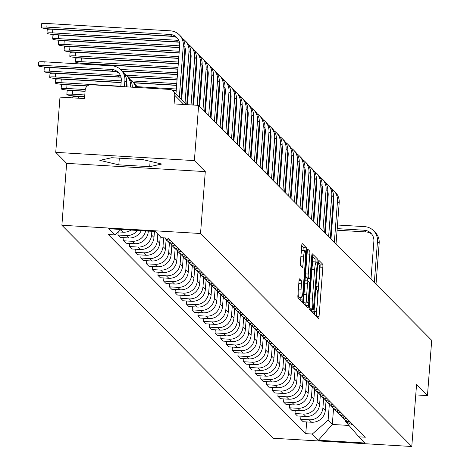 <?xml version="1.0" encoding="UTF-8"?>
<svg xmlns="http://www.w3.org/2000/svg" width="470" height="470" viewBox="0 0 470 470"><rect width="100%" height="100%" fill="white"/><g stroke="black" fill="none" stroke-linecap="round" stroke-linejoin="round"><path stroke-width="0.7" d="M314.571 312.679L314.677 314.841L318.495 318.689A2.755 0.382 93.4 0 0 318.543 318.713A2.755 0.382 93.4 0 0 319.065 316.328L322.837 267.283A2.755 0.382 93.4 0 0 322.69 264.193L318.836 260.327L318.578 264.158L319.071 264.657A8.812 1.228 93.4 0 1 319.547 274.539L319.236 278.622A8.812 1.228 93.4 0 1 317.561 286.259A8.812 1.228 93.4 0 1 317.414 286.183L316.886 285.666L316.522 287.34L316.627 289.502L317.121 289.996A8.812 1.228 93.4 0 1 317.597 299.878L317.285 303.967A8.812 1.228 93.4 0 1 315.611 311.598A8.812 1.228 93.4 0 1 315.464 311.522L314.935 311.011L314.571 312.679M299.543 278.88A2.755 0.382 93.4 0 0 299.496 278.857A2.755 0.382 93.4 0 0 298.973 281.242L297.915 295.001A2.755 0.382 93.4 0 0 298.062 298.092L302.304 302.369A2.755 0.382 93.4 0 0 302.351 302.392A2.755 0.382 93.4 0 0 302.874 300.007L306.646 250.957A2.755 0.382 93.4 0 0 306.499 247.872L302.257 243.595A2.755 0.382 93.4 0 0 302.21 243.572A2.755 0.382 93.4 0 0 301.687 245.957L300.412 262.577A2.755 0.382 93.4 0 0 300.559 265.668L302.374 267.495A2.755 0.382 93.4 0 0 302.421 267.518A2.755 0.382 93.4 0 0 302.944 265.133L303.579 256.89A7.367 1.022 93.4 0 1 304.977 250.51A7.367 1.022 93.4 0 1 305.5 258.829L303.015 291.118A7.367 1.022 93.4 0 1 301.617 297.504A7.367 1.022 93.4 0 1 301.094 289.179L301.505 283.798A2.755 0.382 93.4 0 0 301.358 280.713L299.449 278.875M200.531 233.508L205.29 171.609L194.38 160.605L198.634 105.368L431.707 340.356L427.459 395.599L416.549 384.595L411.785 446.5L200.531 233.508L61.881 225.253L273.135 438.246L411.785 446.5M309.09 306.276A2.755 0.382 93.4 0 0 309.242 309.36L313.484 313.637A2.755 0.382 93.4 0 0 313.525 313.66A2.755 0.382 93.4 0 0 314.048 311.275L317.826 262.231A2.755 0.382 93.4 0 0 317.673 259.14L313.431 254.863A2.755 0.382 93.4 0 0 313.39 254.84A2.755 0.382 93.4 0 0 312.867 257.225L309.09 306.276M307.891 308.003L303.655 303.726A2.755 0.382 93.4 0 1 303.502 300.636L307.274 251.591A2.755 0.382 93.4 0 1 307.797 249.206A2.755 0.382 93.4 0 1 307.844 249.229L309.66 251.062A2.755 0.382 93.4 0 1 309.812 254.147L308.279 274.039A2.755 0.382 93.4 0 0 308.432 277.124L309.636 278.34A2.755 0.382 93.4 0 0 309.677 278.363A2.755 0.382 93.4 0 0 310.2 275.978L311.798 255.269L312.162 253.6L312.297 255.774L308.461 305.641A2.755 0.382 93.4 0 1 307.938 308.026A2.755 0.382 93.4 0 1 307.891 308.003M194.38 160.605L55.736 152.351L59.984 97.114L84.524 98.571L85.188 89.97A5.611 5.511 -44.8 0 1 91.162 84.747L169.635 89.417A5.611 5.511 -44.8 0 1 173.189 91.021L186.719 104.657M55.736 152.351L66.646 163.354L61.881 225.253M198.634 105.368L174.094 103.905L174.752 95.298A5.611 5.511 -44.8 0 0 173.189 91.021M415.756 394.9L427.459 395.599M350.479 422.178A12.902 12.678 135.2 0 1 343.699 418.658L346.114 421.096A12.902 12.678 -44.8 0 0 352.894 424.616M323.636 398.413L322.913 407.79A12.902 12.678 135.2 0 1 309.172 419.798L311.592 422.236A12.902 12.678 -44.8 0 0 325.328 410.228L326.051 400.834M311.592 422.236L303.132 421.731L300.718 419.293L300.959 416.185M343.699 418.658A12.902 12.678 135.2 0 1 342.207 416.843M309.172 419.798L300.718 419.293M344.769 416.42A12.902 12.678 135.2 0 1 337.989 412.901L340.403 415.339A12.902 12.678 -44.8 0 0 347.183 418.858M295.242 410.428L295.007 413.535L297.422 415.974L305.882 416.479A12.902 12.678 -44.8 0 0 319.618 404.464L320.34 395.076M337.989 412.901A12.902 12.678 135.2 0 1 336.497 411.086M317.92 392.656L317.203 402.032A12.902 12.678 135.2 0 1 303.461 414.041L295.007 413.535M339.058 410.663A12.902 12.678 135.2 0 1 332.278 407.143L334.693 409.576A12.902 12.678 -44.8 0 0 341.473 413.101M289.532 404.664L289.297 407.778L291.711 410.216L300.166 410.715A12.902 12.678 -44.8 0 0 313.907 398.707L314.63 389.319M332.278 407.143A12.902 12.678 135.2 0 1 330.786 405.322M312.209 386.898L311.493 396.269A12.902 12.678 135.2 0 1 297.751 408.283L289.297 407.778M333.348 404.905A12.902 12.678 135.2 0 1 326.562 401.38L328.982 403.818A12.902 12.678 -44.8 0 0 335.762 407.337M283.821 398.907L283.58 402.02L286.001 404.459L294.455 404.958A12.902 12.678 -44.8 0 0 308.197 392.949L308.919 383.555M326.562 401.38A12.902 12.678 135.2 0 1 325.076 399.565M306.499 381.141L305.776 390.511A12.902 12.678 135.2 0 1 292.04 402.526L283.58 402.02M327.631 399.147A12.902 12.678 135.2 0 1 320.851 395.623L323.272 398.061A12.902 12.678 -44.8 0 0 330.052 401.58M278.111 393.149L277.87 396.263L280.284 398.695L288.745 399.2A12.902 12.678 -44.8 0 0 302.48 387.192L303.203 377.798M320.851 395.623A12.902 12.678 135.2 0 1 319.365 393.807M300.788 375.377L300.066 384.754A12.902 12.678 135.2 0 1 286.33 396.762L277.87 396.263M321.921 393.384A12.902 12.678 135.2 0 1 315.141 389.865L317.555 392.303A12.902 12.678 -44.8 0 0 324.335 395.822M272.4 387.392L272.159 390.5L274.574 392.938L283.034 393.443A12.902 12.678 -44.8 0 0 296.77 381.434L297.492 372.04M315.141 389.865A12.902 12.678 135.2 0 1 313.649 388.05M295.078 369.62L294.355 378.996A12.902 12.678 135.2 0 1 280.619 391.005L272.159 390.5M316.21 387.627A12.902 12.678 135.2 0 1 309.43 384.108L311.845 386.546A12.902 12.678 -44.8 0 0 318.625 390.065M266.69 381.634L266.449 384.742L268.863 387.18L277.324 387.685A12.902 12.678 -44.8 0 0 291.059 375.671L291.782 366.283M309.43 384.108A12.902 12.678 135.2 0 1 307.938 382.292M289.367 363.862L288.645 373.239A12.902 12.678 135.2 0 1 274.903 385.247L266.449 384.742M310.5 381.869A12.902 12.678 135.2 0 1 303.72 378.35L306.135 380.782A12.902 12.678 -44.8 0 0 312.914 384.307M260.973 375.871L260.738 378.985L263.153 381.423L271.613 381.928A12.902 12.678 -44.8 0 0 285.349 369.913L286.071 360.525M303.72 378.35A12.902 12.678 135.2 0 1 302.228 376.535M283.651 358.105L282.934 367.481A12.902 12.678 135.2 0 1 269.192 379.49L260.738 378.985M304.789 376.112A12.902 12.678 135.2 0 1 298.009 372.593L300.424 375.025A12.902 12.678 -44.8 0 0 307.204 378.55M255.263 370.113L255.022 373.227L257.442 375.665L265.897 376.164A12.902 12.678 -44.8 0 0 279.638 364.156L280.361 354.768M298.009 372.593A12.902 12.678 135.2 0 1 296.517 370.771M277.94 352.347L277.218 361.718A12.902 12.678 135.2 0 1 263.482 373.732L255.022 373.227M299.073 370.354A12.902 12.678 135.2 0 1 292.293 366.829L294.714 369.267A12.902 12.678 -44.8 0 0 301.493 372.786M249.552 364.356L249.312 367.47L251.732 369.902L260.186 370.407A12.902 12.678 -44.8 0 0 273.928 358.399L274.65 349.004M292.293 366.829A12.902 12.678 135.2 0 1 290.807 365.014M272.23 346.59L271.507 355.96A12.902 12.678 135.2 0 1 257.772 367.969L249.312 367.47M293.362 364.597A12.902 12.678 135.2 0 1 286.583 361.072L289.003 363.51A12.902 12.678 -44.8 0 0 295.783 367.029M243.842 358.598L243.601 361.712L246.016 364.144L254.476 364.649A12.902 12.678 -44.8 0 0 268.211 352.641L268.934 343.247M286.583 361.072A12.902 12.678 135.2 0 1 285.096 359.256M266.519 340.826L265.797 350.203A12.902 12.678 135.2 0 1 252.061 362.211L243.601 361.712M287.652 358.833A12.902 12.678 135.2 0 1 280.872 355.314L283.287 357.752A12.902 12.678 -44.8 0 0 290.066 361.271M238.131 352.841L237.891 355.949L240.305 358.387L248.765 358.892A12.902 12.678 -44.8 0 0 262.501 346.884L263.224 337.489M280.872 355.314A12.902 12.678 135.2 0 1 279.38 353.499M260.809 335.069L260.086 344.445A12.902 12.678 135.2 0 1 246.351 356.454L237.891 355.949M281.941 353.076A12.902 12.678 135.2 0 1 275.162 349.557L277.576 351.995A12.902 12.678 -44.8 0 0 284.356 355.514M232.415 347.083L232.18 350.191L234.595 352.629L243.055 353.135A12.902 12.678 -44.8 0 0 256.79 341.12L257.513 331.732M275.162 349.557A12.902 12.678 135.2 0 1 273.669 347.741M255.098 329.311L254.376 338.688A12.902 12.678 135.2 0 1 240.634 350.696L232.18 350.191M276.231 347.318A12.902 12.678 135.2 0 1 269.451 343.799L271.866 346.231A12.902 12.678 -44.8 0 0 278.645 349.756M226.704 341.32L226.47 344.434L228.884 346.872L237.338 347.371A12.902 12.678 -44.8 0 0 251.08 335.363L251.803 325.974M269.451 343.799A12.902 12.678 135.2 0 1 267.959 341.978M249.382 323.554L248.665 332.93A12.902 12.678 135.2 0 1 234.924 344.939L226.47 344.434M270.52 341.561A12.902 12.678 135.2 0 1 263.74 338.042L266.155 340.474A12.902 12.678 -44.8 0 0 272.935 343.999M220.994 335.562L220.753 338.676L223.174 341.114L231.628 341.614A12.902 12.678 -44.8 0 0 245.369 329.605L246.092 320.217M263.74 338.042A12.902 12.678 135.2 0 1 262.248 336.22M243.672 317.796L242.949 327.167A12.902 12.678 135.2 0 1 229.213 339.181L220.753 338.676M264.804 335.803A12.902 12.678 135.2 0 1 258.024 332.278L260.445 334.716A12.902 12.678 -44.8 0 0 267.224 338.236M215.284 329.805L215.043 332.919L217.463 335.351L225.917 335.856A12.902 12.678 -44.8 0 0 239.659 323.848L240.382 314.454M258.024 332.278A12.902 12.678 135.2 0 1 256.538 330.463M237.961 312.039L237.238 321.41A12.902 12.678 135.2 0 1 223.503 333.418L215.043 332.919M259.093 330.046A12.902 12.678 135.2 0 1 252.314 326.521L254.728 328.959A12.902 12.678 -44.8 0 0 261.514 332.478M209.573 324.047L209.332 327.161L211.747 329.593L220.207 330.099A12.902 12.678 -44.8 0 0 233.942 318.09L234.665 308.696M252.314 326.521A12.902 12.678 135.2 0 1 250.827 324.705M232.251 306.276L231.528 315.652A12.902 12.678 135.2 0 1 217.792 327.661L209.332 327.161M253.383 324.282A12.902 12.678 135.2 0 1 246.603 320.763L249.018 323.201A12.902 12.678 -44.8 0 0 255.797 326.721M203.863 318.29L203.622 321.398L206.036 323.836L214.496 324.341A12.902 12.678 -44.8 0 0 228.232 312.333L228.955 302.938M246.603 320.763A12.902 12.678 135.2 0 1 245.111 318.948M226.54 300.518L225.817 309.895A12.902 12.678 135.2 0 1 212.076 321.903L203.622 321.398M247.672 318.525A12.902 12.678 135.2 0 1 240.893 315.006L243.307 317.444A12.902 12.678 -44.8 0 0 250.087 320.963M198.146 312.532L197.911 315.64L200.326 318.078L208.786 318.584A12.902 12.678 -44.8 0 0 222.522 306.569L223.244 297.181M240.893 315.006A12.902 12.678 135.2 0 1 239.4 313.19M220.824 294.761L220.107 304.137A12.902 12.678 135.2 0 1 206.365 316.146L197.911 315.64M241.962 312.767A12.902 12.678 135.2 0 1 235.182 309.248L237.597 311.68A12.902 12.678 -44.8 0 0 244.376 315.206M192.436 306.769L192.201 309.883L194.615 312.321L203.069 312.82A12.902 12.678 -44.8 0 0 216.811 300.812L217.534 291.424M235.182 309.248A12.902 12.678 135.2 0 1 233.69 307.427M215.113 289.003L214.396 298.38A12.902 12.678 135.2 0 1 200.655 310.388L192.201 309.883M236.251 307.01A12.902 12.678 135.2 0 1 229.466 303.491L231.886 305.923A12.902 12.678 -44.8 0 0 238.666 309.448M186.725 301.012L186.484 304.125L188.905 306.563L197.359 307.063A12.902 12.678 -44.8 0 0 211.101 295.054L211.823 285.666M229.466 303.491A12.902 12.678 135.2 0 1 227.979 301.67M209.403 283.245L208.68 292.616A12.902 12.678 135.2 0 1 194.944 304.63L186.484 304.125M230.535 301.252A12.902 12.678 135.2 0 1 223.755 297.727L226.176 300.166A12.902 12.678 -44.8 0 0 232.956 303.685M181.015 295.254L180.774 298.368L183.188 300.8L191.648 301.305A12.902 12.678 -44.8 0 0 205.384 289.297L206.107 279.903M223.755 297.727A12.902 12.678 135.2 0 1 222.269 295.912M203.692 277.482L202.97 286.859A12.902 12.678 135.2 0 1 189.234 298.867L180.774 298.368M224.825 295.495A12.902 12.678 135.2 0 1 218.045 291.97L220.459 294.408A12.902 12.678 -44.8 0 0 227.239 297.927M175.304 289.497L175.063 292.61L177.478 295.043L185.938 295.548A12.902 12.678 -44.8 0 0 199.674 283.539L200.396 274.145M218.045 291.97A12.902 12.678 135.2 0 1 216.553 290.154M197.982 271.725L197.259 281.101A12.902 12.678 135.2 0 1 183.523 293.11L175.063 292.61M219.114 289.732A12.902 12.678 135.2 0 1 212.334 286.212L214.749 288.651A12.902 12.678 -44.8 0 0 221.529 292.17M169.594 283.739L169.353 286.847L171.767 289.285L180.227 289.79A12.902 12.678 -44.8 0 0 193.963 277.782L194.686 268.388M212.334 286.212A12.902 12.678 135.2 0 1 210.842 284.397M192.271 265.967L191.549 275.344A12.902 12.678 135.2 0 1 177.807 287.352L169.353 286.847M213.404 283.974A12.902 12.678 135.2 0 1 206.624 280.455L209.038 282.893A12.902 12.678 -44.8 0 0 215.818 286.412M163.877 277.982L163.642 281.089L166.057 283.528L174.517 284.033A12.902 12.678 -44.8 0 0 188.253 272.018L188.975 262.63M206.624 280.455A12.902 12.678 135.2 0 1 205.132 278.639M186.555 260.21L185.838 269.586A12.902 12.678 135.2 0 1 172.096 281.595L163.642 281.089M207.693 278.216A12.902 12.678 135.2 0 1 200.913 274.697L203.328 277.13A12.902 12.678 -44.8 0 0 210.108 280.655M158.167 272.218L157.926 275.332L160.346 277.77L168.8 278.269A12.902 12.678 -44.8 0 0 182.542 266.261L183.265 256.873M200.913 274.697A12.902 12.678 135.2 0 1 199.421 272.876M180.844 254.452L180.122 263.829A12.902 12.678 135.2 0 1 166.386 275.837L157.926 275.332M201.977 272.459A12.902 12.678 135.2 0 1 195.197 268.94L197.617 271.372A12.902 12.678 -44.8 0 0 204.397 274.897M152.456 266.461L152.215 269.574L154.636 272.012L163.09 272.512A12.902 12.678 -44.8 0 0 176.832 260.503L177.554 251.115M195.197 268.94A12.902 12.678 135.2 0 1 193.711 267.119M175.134 248.695L174.411 258.065A12.902 12.678 135.2 0 1 160.675 270.08L152.215 269.574M196.266 266.702A12.902 12.678 135.2 0 1 189.486 263.176L191.907 265.615A12.902 12.678 -44.8 0 0 198.687 269.134M146.746 260.703L146.505 263.817L148.919 266.249L157.38 266.754A12.902 12.678 -44.8 0 0 171.115 254.746L171.838 245.352M189.486 263.176A12.902 12.678 135.2 0 1 188 261.361M169.423 242.931L168.701 252.308A12.902 12.678 135.2 0 1 154.965 264.316L146.505 263.817M190.556 260.938A12.902 12.678 135.2 0 1 183.776 257.419L186.191 259.857A12.902 12.678 -44.8 0 0 192.97 263.376M141.035 254.946L140.794 258.059L143.209 260.492L151.669 260.997A12.902 12.678 -44.8 0 0 165.405 248.988L166.127 239.594M183.776 257.419A12.902 12.678 135.2 0 1 182.284 255.604M163.66 237.844L162.99 246.55A12.902 12.678 135.2 0 1 149.254 258.559L140.794 258.059M184.845 255.181A12.902 12.678 135.2 0 1 178.065 251.662L180.48 254.1A12.902 12.678 -44.8 0 0 187.26 257.619M135.325 249.188L135.084 252.296L137.499 254.734L145.959 255.239A12.902 12.678 -44.8 0 0 159.694 243.231L160.211 236.528M178.065 251.662A12.902 12.678 135.2 0 1 176.573 249.846M157.797 234.089L157.28 240.793A12.902 12.678 135.2 0 1 143.538 252.801L135.084 252.296M179.135 249.423A12.902 12.678 135.2 0 1 172.355 245.904L174.77 248.342A12.902 12.678 -44.8 0 0 181.549 251.861M129.608 243.431L129.373 246.538L131.788 248.977L140.242 249.482A12.902 12.678 -44.8 0 0 153.984 237.468L154.448 231.457M172.355 245.904A12.902 12.678 135.2 0 1 170.863 244.089M151.851 231.305L151.569 235.035A12.902 12.678 135.2 0 1 137.828 247.044L129.373 246.538M173.424 243.666A12.902 12.678 135.2 0 1 166.644 240.147L169.059 242.579A12.902 12.678 -44.8 0 0 175.839 246.104M123.898 237.667L123.657 240.781L126.078 243.219L134.532 243.719A12.902 12.678 -44.8 0 0 148.273 231.71L148.32 231.093M166.644 240.147A12.902 12.678 135.2 0 1 165.152 238.325M145.618 230.934A12.902 12.678 135.2 0 1 132.117 241.286L123.657 240.781M164.565 237.896A12.902 12.678 -44.8 0 0 170.128 240.34M118.181 231.974L117.947 235.024L120.367 237.462L128.821 237.961A12.902 12.678 -44.8 0 0 141.264 230.676M137.475 230.447A12.902 12.678 135.2 0 1 126.407 235.529L117.947 235.024M118.252 231.916L123.111 232.204A12.902 12.678 -44.8 0 0 131.018 230.065M123.534 229.618A12.902 12.678 135.2 0 1 120.708 229.765L123.111 232.204M121.043 229.472L114.798 234.935L108.646 228.731L155.229 231.504L161.38 237.708L167.896 238.096L365.384 437.206L358.869 436.818L345.303 421.232L345.374 420.345M329.347 404.171L328.113 420.209L332.319 424.457L348.969 425.444M333.553 408.43L332.319 424.457L318.431 440.249L312.286 434.045L328.113 420.209M358.869 436.818L365.02 443.022L318.431 440.249M114.798 234.935L108.276 234.548L305.764 433.657L312.286 434.045M205.29 171.609L66.646 163.354M111.748 157.72L99.834 160.364L118.816 164.841L149.713 166.686L161.633 164.042L142.651 159.559L111.748 157.72M306.669 421.943L305.764 433.657M150.13 161.322L149.713 166.686M119.327 158.173L118.816 164.841M319.694 271.907L320.064 267.119A2.755 0.382 93.4 0 0 319.917 264.028L318.443 262.542M316.269 316.445A2.755 0.382 93.4 0 0 316.292 316.163L317.033 306.493M317.749 297.246L318.983 281.154M315.065 261.878A2.755 0.382 93.4 0 0 314.9 258.976L312.891 256.949M311.252 311.387A2.755 0.382 93.4 0 0 311.275 311.111L311.416 309.319M313.378 309.424L317.091 264.716L316.986 262.56L316.463 262.031A8.812 1.228 93.4 0 0 316.316 261.954A8.812 1.228 93.4 0 0 314.642 269.592L312.38 299.02A8.812 1.228 93.4 0 0 312.861 308.896L313.378 309.424L310.67 309.26M313.69 261.866A8.812 1.228 93.4 0 0 313.543 261.79A8.812 1.228 93.4 0 0 312.121 266.895M309.46 301.487A8.812 1.228 93.4 0 0 310.088 308.731L312.861 308.896M310.605 309.254L310.088 308.731M305.453 275.332A2.755 0.382 93.4 0 0 305.659 276.959L306.863 278.175A2.755 0.382 93.4 0 0 306.904 278.199A2.755 0.382 93.4 0 0 306.957 278.181M307.785 278.252L307.58 280.884M305.888 302.921L305.688 305.471L308.461 305.641M306.693 294.678A7.367 1.022 93.4 0 0 307.215 302.997A7.367 1.022 93.4 0 0 308.614 296.617L309.489 285.243A2.755 0.382 93.4 0 0 309.342 282.153L308.138 280.942A2.755 0.382 93.4 0 0 308.091 280.919A2.755 0.382 93.4 0 0 307.568 283.304L306.693 294.678L303.973 294.514M303.79 296.917A7.367 1.022 93.4 0 0 304.443 302.833L307.215 302.997M308.044 280.937L305.365 280.772A2.755 0.382 93.4 0 0 305.318 280.749A2.755 0.382 93.4 0 0 304.954 281.783M298.192 291.424A7.367 1.022 93.4 0 0 298.844 297.34L301.617 297.504M304.977 250.51L302.204 250.346A7.367 1.022 93.4 0 0 301.035 254.423M303.896 250.445A2.755 0.382 93.4 0 0 303.726 247.708L301.711 245.675M300.077 300.118A2.755 0.382 93.4 0 0 300.101 299.837L300.289 297.422M326.403 401.215L325.916 402.584M337.207 228.626L364.279 230.235A10.522 10.34 135.2 0 1 373.879 241.263L370.965 279.115M376.012 284.203L379.167 243.178A14.165 13.918 -44.8 0 0 375.224 232.368L373.538 230.67A14.165 13.918 -44.8 0 0 364.561 226.628L337.484 225.013M374.326 282.505L377.486 241.48A14.165 13.918 -44.8 0 0 373.538 230.67M332.073 224.695L331.356 224.648M325.945 224.331L325.228 224.284M319.817 223.961L319.106 223.92M324.952 227.897L325.669 227.938M331.08 228.261L331.796 228.303M324.829 229.483L325.546 229.53M330.956 229.848L331.673 229.895M337.084 230.212L365.965 231.933A10.522 10.34 135.2 0 1 371.741 234.136M280.713 355.15L280.226 356.519M274.997 349.392L274.515 350.761M269.287 343.635L268.799 345.004M263.576 337.871L263.088 339.24M257.865 332.114L257.378 333.483M252.155 326.356L251.667 327.725M246.445 320.599L245.957 321.968M240.728 314.841L240.246 316.21M235.018 309.084L234.53 310.453M229.307 303.32L228.82 304.689M223.597 297.563L223.109 298.932M217.886 291.805L217.399 293.174M212.17 286.048L211.688 287.417M206.459 280.29L205.978 281.659M330.322 238.137L333.477 197.106A10.522 10.34 135.2 0 1 333.9 200.954L330.986 238.807M336.032 243.895L339.187 202.87A14.165 13.918 -44.8 0 0 335.245 192.06L333.559 190.362A14.165 13.918 -44.8 0 0 331.332 188.541M334.346 242.197L337.501 201.172A14.165 13.918 -44.8 0 0 333.559 190.362M316.598 185.844L315.881 185.803M310.47 185.48L309.754 185.433M304.343 185.115L303.632 185.068M298.221 184.751L297.504 184.704M292.093 184.381L291.377 184.34M285.966 184.017L285.249 183.976M279.838 183.653L279.121 183.611M284.973 187.583L285.69 187.63M291.1 187.947L291.811 187.994M297.228 188.317L297.939 188.358M303.35 188.682L304.066 188.723M309.477 189.046L310.194 189.087M315.605 189.41L316.322 189.451M321.733 189.774L322.449 189.815M284.849 189.175L285.566 189.216M290.977 189.539L291.694 189.58M297.105 189.904L297.816 189.945M303.232 190.268L303.943 190.315M309.354 190.632L310.071 190.679M315.482 190.996L316.198 191.043M321.609 191.366L322.326 191.408M324.606 232.38L327.766 191.349A10.522 10.34 135.2 0 1 328.189 195.197L325.275 233.05M328.636 236.439L331.791 195.408A14.165 13.918 -44.8 0 0 325.616 182.783M331.791 195.408L333.477 197.106A14.165 13.918 -44.8 0 0 329.529 186.302L327.849 184.604M310.887 180.086L310.171 180.039M304.76 179.722L304.043 179.675M298.632 179.352L297.915 179.311M292.505 178.988L291.794 178.947M286.383 178.624L285.666 178.582M280.255 178.259L279.538 178.218M274.127 177.895L273.411 177.854M279.262 181.825L279.973 181.867M285.39 182.19L286.101 182.237M291.512 182.554L292.228 182.601M297.639 182.918L298.356 182.965M303.767 183.288L304.484 183.329M309.895 183.653L310.611 183.694M316.022 184.017L316.733 184.058M279.139 183.417L279.856 183.459M285.267 183.782L285.977 183.823M291.394 184.146L292.105 184.187M297.516 184.51L298.233 184.551M303.644 184.875L304.36 184.916M309.771 185.239L310.488 185.286M315.899 185.603L316.615 185.65M322.05 185.603A10.522 10.34 135.2 0 1 322.479 189.439L319.565 227.292M322.925 230.682L326.08 189.651A14.165 13.918 -44.8 0 0 319.906 177.025M326.08 189.651L327.766 191.349A14.165 13.918 -44.8 0 0 323.818 180.539L322.138 178.841M305.177 174.323L304.46 174.282M299.049 173.959L298.333 173.918M292.922 173.595L292.205 173.553M286.794 173.23L286.077 173.189M280.666 172.866L279.955 172.825M274.545 172.502L273.828 172.461M268.417 172.138L267.7 172.096M273.552 176.068L274.263 176.109M279.674 176.432L280.39 176.473M285.801 176.796L286.518 176.838M291.929 177.161L292.646 177.208M298.056 177.525L298.773 177.572M304.184 177.889L304.895 177.936M310.306 178.253L311.022 178.3M273.428 177.66L274.139 177.701M279.556 178.024L280.267 178.065M285.678 178.388L286.394 178.43M291.805 178.753L292.522 178.794M297.933 179.117L298.65 179.158M304.061 179.481L304.777 179.522M310.188 179.846L310.899 179.887M313.185 220.859L316.339 179.834A10.522 10.34 135.2 0 1 316.762 183.682L313.854 221.535M318.895 226.616L322.056 185.591A14.165 13.918 -44.8 0 0 318.108 174.781L316.422 173.083A14.165 13.918 -44.8 0 0 314.195 171.268M317.215 224.918L320.37 183.893A14.165 13.918 -44.8 0 0 316.422 173.083M299.461 168.566L298.75 168.524M293.339 168.201L292.622 168.16M287.211 167.837L286.494 167.796M281.084 167.473L280.367 167.432M274.956 167.108L274.239 167.067M268.828 166.744L268.117 166.703M262.707 166.38L261.99 166.339M267.835 170.31L268.552 170.351M273.963 170.675L274.68 170.716M280.091 171.039L280.807 171.08M286.218 171.403L286.935 171.444M292.346 171.767L293.057 171.809M298.468 172.132L299.184 172.173M304.595 172.496L305.312 172.543M267.718 171.903L268.429 171.944M273.84 172.267L274.556 172.308M279.967 172.631L280.684 172.672M286.095 172.995L286.812 173.036M292.223 173.359L292.939 173.401M298.35 173.724L299.061 173.765M304.472 174.088L305.189 174.129M307.474 215.101L310.629 174.076A10.522 10.34 135.2 0 1 311.052 177.918L308.138 215.771M311.498 219.161L314.659 178.136A14.165 13.918 -44.8 0 0 308.485 165.511M314.659 178.136L316.339 179.834A14.165 13.918 -44.8 0 0 312.397 169.024L310.711 167.326M293.75 162.808L293.039 162.767M287.622 162.444L286.912 162.403M281.501 162.079L280.784 162.038M275.373 161.715L274.656 161.674M269.245 161.351L268.529 161.31M263.118 160.987L262.401 160.94M256.99 160.623L256.279 160.576M262.125 164.553L262.842 164.594M268.252 164.917L268.969 164.958M274.38 165.281L275.097 165.322M280.508 165.646L281.219 165.687M286.63 166.01L287.346 166.051M292.757 166.374L293.474 166.415M298.885 166.738L299.601 166.78M262.002 166.139L262.718 166.186M268.129 166.503L268.846 166.55M274.257 166.874L274.974 166.915M280.384 167.238L281.101 167.279M286.512 167.602L287.223 167.643M292.634 167.966L293.351 168.007M298.761 168.331L299.478 168.372M301.764 209.344L304.918 168.319A10.522 10.34 135.2 0 1 305.341 172.161L302.427 210.014M305.788 213.404L308.949 172.378A14.165 13.918 -44.8 0 0 302.774 159.747M308.949 172.378L310.629 174.076A14.165 13.918 -44.8 0 0 306.687 163.266L305.001 161.568M288.039 157.05L287.323 157.009M281.912 156.686L281.201 156.645M275.784 156.322L275.073 156.275M269.663 155.958L268.946 155.911M263.535 155.593L262.818 155.547M257.407 155.229L256.691 155.182M251.28 154.859L250.563 154.818M256.414 158.79L257.131 158.837M262.542 159.16L263.259 159.201M268.67 159.524L269.38 159.565M274.791 159.888L275.508 159.929M280.919 160.252L281.636 160.293M287.047 160.617L287.763 160.658M293.174 160.981L293.891 161.022M256.291 160.382L257.008 160.423M262.419 160.746L263.135 160.793M268.546 161.11L269.263 161.157M274.674 161.474L275.385 161.521M280.796 161.845L281.512 161.886M286.923 162.209L287.64 162.25M293.051 162.573L293.768 162.614M296.053 203.586L299.208 162.555A10.522 10.34 135.2 0 1 299.631 166.404L296.717 204.256M300.077 207.646L303.232 166.621A14.165 13.918 -44.8 0 0 297.063 153.99M303.232 166.621L304.918 168.319A14.165 13.918 -44.8 0 0 300.97 157.509L299.29 155.811M282.329 151.293L281.612 151.246M276.201 150.929L275.485 150.882M270.074 150.564L269.363 150.518M263.946 150.194L263.235 150.153M257.824 149.83L257.108 149.789M251.697 149.466L250.98 149.425M245.569 149.102L244.852 149.061M250.704 153.032L251.421 153.079M256.832 153.396L257.542 153.443M262.953 153.761L263.67 153.808M269.081 154.131L269.798 154.172M275.209 154.495L275.925 154.536M281.336 154.859L282.053 154.9M287.464 155.223L288.18 155.264M250.581 154.624L251.297 154.665M256.708 154.988L257.425 155.03M262.836 155.353L263.547 155.394M268.958 155.717L269.674 155.764M275.085 156.081L275.802 156.128M281.213 156.445L281.93 156.492M287.34 156.816L288.057 156.857M290.337 197.829L293.497 156.798A10.522 10.34 135.2 0 1 293.92 160.646L291.006 198.499M294.367 201.888L297.522 160.858A14.165 13.918 -44.8 0 0 291.347 148.232M297.522 160.858L299.208 162.555A14.165 13.918 -44.8 0 0 295.26 151.751L293.58 150.048M276.618 145.536L275.902 145.488M270.491 145.165L269.774 145.124M264.363 144.801L263.647 144.76M258.236 144.437L257.525 144.396M252.108 144.073L251.397 144.031M245.986 143.708L245.27 143.667M239.859 143.344L239.142 143.303M244.993 147.275L245.704 147.316M251.121 147.639L251.832 147.68M257.243 148.003L257.959 148.05M263.37 148.367L264.087 148.414M269.498 148.732L270.215 148.779M275.626 149.102L276.342 149.143M281.753 149.466L282.464 149.507M244.87 148.867L245.587 148.908M250.998 149.231L251.709 149.272M257.119 149.595L257.836 149.636M263.247 149.959L263.964 150M269.375 150.324L270.091 150.365M275.502 150.688L276.219 150.735M281.63 151.052L282.341 151.099M284.626 192.066L287.787 151.04A10.522 10.34 135.2 0 1 288.204 154.888L285.296 192.741M288.656 196.125L291.811 155.1A14.165 13.918 -44.8 0 0 285.637 142.475M291.811 155.1L293.497 156.798A14.165 13.918 -44.8 0 0 289.549 145.988L287.863 144.29M270.908 139.772L270.191 139.731M264.78 139.408L264.064 139.367M258.653 139.044L257.936 139.002M252.525 138.679L251.808 138.638M246.398 138.315L245.687 138.274M240.27 137.951L239.559 137.91M234.148 137.587L233.431 137.546M239.283 141.517L239.994 141.558M245.405 141.881L246.121 141.922M251.532 142.246L252.249 142.287M257.66 142.61L258.377 142.651M263.788 142.974L264.504 143.021M269.915 143.338L270.626 143.385M276.037 143.703L276.754 143.75M239.16 143.109L239.87 143.15M245.281 143.473L245.998 143.514M251.409 143.838L252.126 143.879M257.536 144.202L258.253 144.243M263.664 144.566L264.381 144.607M269.792 144.93L270.503 144.971M275.919 145.295L276.63 145.336M278.916 186.308L282.071 145.283A10.522 10.34 135.2 0 1 282.493 149.131L279.585 186.984M282.946 190.368L286.101 149.343A14.165 13.918 -44.8 0 0 279.926 136.717M286.101 149.343L287.787 151.04A14.165 13.918 -44.8 0 0 283.839 140.23L282.153 138.532M265.192 134.015L264.481 133.974M259.07 133.65L258.353 133.609M252.942 133.286L252.226 133.245M246.815 132.922L246.098 132.881M240.687 132.558L239.97 132.517M234.559 132.193L233.849 132.152M228.432 131.829L227.721 131.782M233.567 135.76L234.283 135.801M239.694 136.124L240.411 136.165M245.822 136.488L246.538 136.529M251.949 136.852L252.666 136.893M258.077 137.216L258.788 137.258M264.199 137.581L264.916 137.622M270.326 137.945L271.043 137.992M233.443 137.352L234.16 137.393M239.571 137.716L240.288 137.757M245.698 138.08L246.415 138.121M251.826 138.444L252.543 138.486M257.954 138.809L258.67 138.85M264.081 139.173L264.792 139.214M270.203 139.537L270.92 139.578M273.205 180.55L276.36 139.525A10.522 10.34 135.2 0 1 276.783 143.368L273.869 181.22M277.23 184.61L280.39 143.585A14.165 13.918 -44.8 0 0 274.216 130.96M280.39 143.585L282.071 145.283A14.165 13.918 -44.8 0 0 278.128 134.473L276.442 132.775M259.481 128.257L258.77 128.216M253.354 127.893L252.643 127.852M247.232 127.529L246.515 127.488M241.104 127.164L240.387 127.123M234.976 126.8L234.26 126.753M228.849 126.436L228.132 126.389M222.721 126.072L222.01 126.025M227.856 130.002L228.573 130.043M233.984 130.366L234.7 130.407M240.111 130.731L240.828 130.772M246.239 131.095L246.95 131.136M252.361 131.459L253.077 131.5M258.488 131.823L259.205 131.864M264.616 132.188L265.333 132.229M227.733 131.588L228.449 131.635M233.86 131.953L234.577 132M239.988 132.323L240.705 132.364M246.116 132.687L246.832 132.728M252.243 133.051L252.954 133.092M258.365 133.415L259.082 133.457M264.493 133.78L265.209 133.821M267.495 174.793L270.649 133.768A10.522 10.34 135.2 0 1 271.072 137.61L268.159 175.463M271.519 178.853L274.68 137.828A14.165 13.918 -44.8 0 0 268.505 125.196M274.68 137.828L276.36 139.525A14.165 13.918 -44.8 0 0 272.418 128.715L270.732 127.017M253.771 122.5L253.054 122.459M247.643 122.135L246.932 122.094M241.515 121.771L240.805 121.724M235.394 121.407L234.677 121.36M229.266 121.043L228.549 120.996M223.138 120.673L222.422 120.631M217.011 120.308L216.294 120.267M222.145 124.239L222.862 124.286M228.273 124.609L228.99 124.65M234.401 124.973L235.112 125.014M240.523 125.337L241.239 125.378M246.65 125.702L247.367 125.743M252.778 126.066L253.495 126.107M258.905 126.43L259.622 126.471M222.022 125.831L222.739 125.872M228.15 126.195L228.867 126.242M234.277 126.559L234.994 126.606M240.405 126.924L241.116 126.971M246.527 127.294L247.243 127.335M252.654 127.658L253.371 127.699M258.782 128.022L259.499 128.063M261.784 169.036L264.939 128.005A10.522 10.34 135.2 0 1 265.362 131.853L262.448 169.705M265.808 173.095L268.963 132.07A14.165 13.918 -44.8 0 0 262.789 119.439M268.963 132.07L270.649 133.768A14.165 13.918 -44.8 0 0 266.702 122.958L265.021 121.26M248.06 116.742L247.343 116.695M241.933 116.378L241.216 116.331M235.805 116.014L235.094 115.967M229.677 115.644L228.966 115.602M223.555 115.279L222.839 115.238M217.428 114.915L216.711 114.874M211.3 114.551L210.584 114.51M216.435 118.481L217.152 118.528M222.563 118.845L223.274 118.892M228.684 119.21L229.401 119.257M234.812 119.58L235.529 119.621M240.94 119.944L241.656 119.985M247.067 120.308L247.784 120.349M253.195 120.673L253.906 120.714M216.312 120.073L217.028 120.114M222.439 120.438L223.156 120.479M228.567 120.802L229.278 120.843M234.689 121.166L235.405 121.207M240.816 121.53L241.533 121.577M246.944 121.894L247.661 121.942M253.072 122.259L253.788 122.306M256.068 163.272L259.228 122.247A10.522 10.34 135.2 0 1 259.651 126.095L256.738 163.948M260.098 167.338L263.253 126.307A14.165 13.918 -44.8 0 0 257.078 113.681M263.253 126.307L264.939 128.005A14.165 13.918 -44.8 0 0 260.991 117.195L259.311 115.497M242.35 110.985L241.633 110.938M236.222 110.615L235.505 110.573M230.094 110.25L229.378 110.209M223.967 109.886L223.256 109.845M217.839 109.522L217.128 109.481M211.717 109.158L211.001 109.116M205.59 108.793L204.873 108.752M210.725 112.724L211.435 112.765M216.846 113.088L217.563 113.129M222.974 113.452L223.691 113.499M229.101 113.816L229.818 113.863M235.229 114.181L235.946 114.228M241.357 114.551L242.068 114.592M247.484 114.915L248.195 114.956M210.601 114.316L211.318 114.357M216.729 114.68L217.44 114.721M222.851 115.044L223.567 115.085M228.978 115.409L229.695 115.45M235.106 115.773L235.822 115.814M241.233 116.137L241.95 116.178M247.361 116.501L248.072 116.548M250.357 157.515L253.512 116.49A10.522 10.34 135.2 0 1 253.935 120.338L251.027 158.19M254.388 161.574L257.542 120.549A14.165 13.918 -44.8 0 0 251.368 107.924M257.542 120.549L259.228 122.247A14.165 13.918 -44.8 0 0 255.28 111.437L253.594 109.739M236.639 105.221L235.922 105.18M230.512 104.857L229.795 104.816M224.384 104.493L223.667 104.452M218.256 104.129L217.54 104.087M212.129 103.764L211.418 103.723M206.001 103.4L205.29 103.359M199.879 103.036L199.162 102.995M193.752 102.671L193.035 102.63M187.624 102.307L186.907 102.26M205.008 106.966L205.725 107.007M211.136 107.33L211.853 107.371M217.263 107.695L217.98 107.736M223.391 108.059L224.108 108.1M229.519 108.423L230.23 108.47M235.646 108.787L236.357 108.834M241.768 109.152L242.485 109.199M204.891 108.558L205.601 108.599M211.012 108.923L211.729 108.964M217.14 109.287L217.857 109.328M223.268 109.651L223.984 109.692M229.395 110.015L230.112 110.056M235.523 110.38L236.234 110.421M241.65 110.744L242.361 110.785M200.749 274.527L200.261 275.896M244.647 151.757L247.802 110.732A10.522 10.34 135.2 0 1 248.225 114.58L245.311 152.433M248.671 155.817L251.832 114.792A14.165 13.918 -44.8 0 0 245.657 102.166M251.832 114.792L253.512 116.49A14.165 13.918 -44.8 0 0 249.57 105.68L247.884 103.982M230.923 99.464L230.212 99.423M224.801 99.1L224.084 99.058M218.673 98.735L217.957 98.694M212.546 98.371L211.829 98.33M206.418 98.007L205.701 97.966M200.291 97.642L199.58 97.601M194.163 97.278L193.452 97.231M188.041 96.914L187.324 96.867M181.913 96.55L181.197 96.503M187.048 100.48L187.759 100.521M193.17 100.844L193.887 100.886M199.298 101.209L200.014 101.25M205.425 101.573L206.142 101.614M211.553 101.937L212.27 101.978M217.68 102.301L218.391 102.343M223.808 102.666L224.519 102.707M229.93 103.03L230.647 103.071M236.058 103.394L236.774 103.441M186.925 102.066L187.642 102.113M193.053 102.431L193.763 102.478M199.174 102.795L199.891 102.842M205.302 103.165L206.019 103.206M211.43 103.529L212.146 103.57M217.557 103.894L218.274 103.935M223.685 104.258L224.396 104.299M229.812 104.622L230.523 104.663M235.934 104.986L236.651 105.027M195.038 268.769L194.551 270.138M238.936 146L242.091 104.975A10.522 10.34 135.2 0 1 242.514 108.817L239.6 146.669M242.961 150.059L246.121 109.034A14.165 13.918 -44.8 0 0 239.947 96.409M246.121 109.034L247.802 110.732A14.165 13.918 -44.8 0 0 243.859 99.922L242.173 98.224M225.212 93.706L224.496 93.665M219.085 93.342L218.374 93.301M212.963 92.978L212.246 92.937M206.835 92.614L206.118 92.572M200.708 92.249L199.991 92.202M194.58 91.885L193.863 91.838M188.452 91.521L187.742 91.474M182.325 91.151L181.614 91.11M176.203 90.786L172.701 90.581M181.332 94.717L182.049 94.764M187.459 95.087L188.176 95.128M193.587 95.451L194.304 95.492M199.715 95.815L200.432 95.856M205.842 96.18L206.553 96.221M211.97 96.544L212.681 96.585M218.092 96.908L218.809 96.949M224.219 97.272L224.936 97.313M230.347 97.637L231.064 97.678M181.214 96.309L181.925 96.35M187.336 96.673L188.053 96.714M193.464 97.037L194.18 97.084M199.591 97.402L200.308 97.449M205.719 97.766L206.436 97.813M211.847 98.136L212.558 98.177M217.974 98.5L218.685 98.541M224.096 98.865L224.813 98.906M230.224 99.229L230.94 99.27M189.328 263.012L188.84 264.381M98.735 81.31A6.451 0.787 4.4 0 1 99.282 81.151M233.226 140.242L236.381 99.217A10.522 10.34 135.2 0 1 236.804 103.059L233.89 140.912M237.25 144.302L240.405 103.277A14.165 13.918 -44.8 0 0 234.236 90.645M240.405 103.277L242.091 104.975A14.165 13.918 -44.8 0 0 238.149 94.165L236.463 92.467M219.502 87.949L218.785 87.908M213.374 87.585L212.657 87.543M207.246 87.22L206.536 87.173M201.125 86.856L200.408 86.809M194.997 86.492L194.28 86.445M188.87 86.122L188.153 86.081M182.742 85.757L182.025 85.716M176.614 85.393L133.791 82.843M137.593 86.697L176.338 89.006M181.749 89.323L182.466 89.371M187.877 89.688L188.593 89.735M194.004 90.058L194.715 90.099M200.132 90.422L200.843 90.463M206.254 90.786L206.97 90.828M212.381 91.151L213.098 91.192M218.509 91.515L219.226 91.556M224.637 91.879L225.353 91.92M172.414 90.369L176.215 90.593M181.626 90.916L182.342 90.957M187.753 91.28L188.47 91.321M193.881 91.644L194.598 91.685M200.008 92.008L200.719 92.055M206.136 92.373L206.847 92.42M212.258 92.737L212.975 92.784M218.386 93.107L219.102 93.148M224.513 93.471L225.23 93.512M183.617 257.255L183.13 258.623M93.025 75.552A6.451 0.787 4.4 0 1 93.571 75.388M230.67 93.465A10.522 10.34 135.2 0 1 231.093 97.302L228.179 135.154M231.54 138.544L234.695 97.519A14.165 13.918 -44.8 0 0 228.52 84.888M234.695 97.519L236.381 99.217A14.165 13.918 -44.8 0 0 232.433 88.407L230.752 86.709M213.791 82.191L213.075 82.144M207.664 81.827L206.947 81.78M201.536 81.463L200.819 81.416M195.408 81.093L194.697 81.052M189.287 80.728L188.57 80.687M183.159 80.364L182.442 80.323M177.031 80L128.081 77.086M131.876 80.94L176.755 83.607M182.166 83.93L182.877 83.977M188.294 84.294L189.005 84.342M194.416 84.659L195.132 84.706M200.543 85.023L201.26 85.07M206.671 85.393L207.388 85.434M212.798 85.757L213.515 85.799M218.926 86.122L219.637 86.163M133.586 82.638L176.632 85.199M182.043 85.522L182.76 85.563M188.17 85.887L188.881 85.928M194.298 86.251L195.009 86.292M200.42 86.615L201.137 86.656M206.547 86.979L207.264 87.026M212.675 87.344L213.392 87.391M218.803 87.708L219.519 87.755M177.901 251.497L177.419 252.866M87.314 69.795A6.451 0.787 4.4 0 1 87.861 69.63M224.954 87.708A10.522 10.34 135.2 0 1 225.383 91.544L222.469 129.397M227.509 134.485L230.67 93.454A14.165 13.918 -44.8 0 0 226.722 82.644L225.042 80.946A14.165 13.918 -44.8 0 0 222.809 79.13M225.829 132.787L228.984 91.756A14.165 13.918 -44.8 0 0 225.042 80.946M208.081 76.428L207.364 76.387M201.953 76.064L201.236 76.023M195.826 75.699L195.109 75.658M189.698 75.335L188.981 75.294M183.57 74.971L182.859 74.93M177.449 74.607L122.37 71.328M126.166 75.182L177.167 78.214M182.577 78.537L183.294 78.578M188.705 78.901L189.422 78.942M194.833 79.265L195.549 79.312M200.96 79.63L201.677 79.677M207.088 79.994L207.799 80.041M213.21 80.364L213.926 80.405M127.875 76.88L177.043 79.806M182.46 80.129L183.171 80.17M188.582 80.493L189.298 80.535M194.709 80.858L195.426 80.899M200.837 81.222L201.554 81.263M206.964 81.586L207.681 81.627M213.092 81.95L213.803 81.997M172.19 245.739L171.703 247.108M81.604 64.038A6.451 0.787 4.4 0 1 87.091 63.808L87.044 64.361M219.243 81.95A10.522 10.34 135.2 0 1 219.666 85.787L216.758 123.639M221.799 128.721L224.96 87.696A14.165 13.918 -44.8 0 0 221.012 76.886L219.326 75.188A14.165 13.918 -44.8 0 0 217.099 73.373M220.119 127.023L223.274 85.998A14.165 13.918 -44.8 0 0 219.326 75.188M202.364 70.67L201.654 70.629M196.243 70.306L195.526 70.265M190.115 69.942L189.398 69.901M183.987 69.578L183.271 69.537M177.86 69.213L87.091 63.808M120.455 69.419L177.584 72.821M182.995 73.144L183.711 73.185M189.122 73.508L189.839 73.549M195.25 73.872L195.961 73.913M201.371 74.237L202.088 74.284M207.499 74.601L208.216 74.648M122.165 71.123L177.46 74.413M182.871 74.736L183.588 74.777M188.999 75.1L189.716 75.141M195.126 75.464L195.843 75.506M201.254 75.829L201.965 75.87M207.376 76.193L208.093 76.234M72.75 97.872L72.838 96.714A6.451 0.787 4.4 0 1 78.431 96.356L78.29 98.201M166.48 239.976L165.992 241.345M84.665 96.732L78.431 96.356M75.511 62.017L75.788 58.403A6.451 0.787 4.4 0 1 81.381 58.051L81.099 61.658A6.451 0.787 -175.6 0 0 75.511 62.017A6.451 0.787 -175.6 0 0 82.785 63.356L177.877 69.02M213.533 76.193A10.522 10.34 135.2 0 1 213.956 80.023L211.042 117.882M216.088 122.964L219.243 81.939A14.165 13.918 -44.8 0 0 215.301 71.129L213.615 69.431A14.165 13.918 -44.8 0 0 211.388 67.615M214.402 121.266L217.563 80.241A14.165 13.918 -44.8 0 0 213.615 69.431M196.654 64.913L195.943 64.872M190.526 64.549L189.815 64.508M184.405 64.184L183.688 64.143M178.277 63.82L81.381 58.051M81.099 61.658L178.001 67.427M183.412 67.751L184.123 67.792M189.533 68.115L190.25 68.156M195.661 68.479L196.378 68.52M201.789 68.843L202.505 68.884M183.288 69.343L184.005 69.384M189.416 69.707L190.127 69.748M195.538 70.071L196.254 70.112M201.665 70.435L202.382 70.477M66.852 94.564L67.128 90.957A6.451 0.787 4.4 0 1 72.721 90.598L72.439 94.206A6.451 0.787 -175.6 0 0 66.852 94.564A6.451 0.787 -175.6 0 0 74.125 95.909L84.682 96.532M72.439 94.206L84.806 94.946M85.082 91.339L72.721 90.598M69.795 56.253L70.077 52.646A6.451 0.787 4.4 0 1 75.664 52.293L75.388 55.901A6.451 0.787 -175.6 0 0 69.795 56.253A6.451 0.787 -175.6 0 0 77.074 57.599L178.289 63.626M207.822 70.43A10.522 10.34 135.2 0 1 208.245 74.266L205.331 112.119M210.378 117.206L213.533 76.181A14.165 13.918 -44.8 0 0 209.591 65.371L207.905 63.673A14.165 13.918 -44.8 0 0 205.678 61.858M208.692 115.508L211.853 74.483A14.165 13.918 -44.8 0 0 207.905 63.673M190.943 59.155L190.227 59.114M184.816 58.791L184.105 58.75M178.688 58.427L75.664 52.293M75.388 55.901L178.412 62.034M183.823 62.357L184.54 62.398M189.951 62.722L190.667 62.763M196.078 63.086L196.795 63.127M183.7 63.949L184.416 63.991M189.827 64.314L190.544 64.355M195.955 64.678L196.672 64.719M61.141 88.806L61.417 85.193A6.451 0.787 4.4 0 1 67.004 84.841L66.728 88.448A6.451 0.787 -175.6 0 0 61.141 88.806A6.451 0.787 -175.6 0 0 68.414 90.146L85.099 91.139M66.728 88.448L85.235 89.553M87.226 86.045L67.004 84.841M64.085 50.496L64.367 46.888A6.451 0.787 4.4 0 1 69.954 46.536L69.677 50.143A6.451 0.787 -175.6 0 0 64.085 50.496A6.451 0.787 -175.6 0 0 71.364 51.841L178.706 58.233M202.112 64.672A10.522 10.34 135.2 0 1 202.535 68.508L199.621 106.361M204.667 111.449L207.822 70.424A14.165 13.918 -44.8 0 0 203.874 59.614L202.194 57.916A14.165 13.918 -44.8 0 0 199.967 56.095M202.981 109.751L206.136 68.726A14.165 13.918 -44.8 0 0 202.194 57.916M185.233 53.398L184.516 53.357M179.105 53.034L69.954 46.536M69.677 50.143L178.829 56.641M184.24 56.964L184.957 57.005M190.368 57.328L191.084 57.369M184.117 58.556L184.833 58.597M190.244 58.92L190.961 58.962M55.425 83.043L55.707 79.436A6.451 0.787 4.4 0 1 61.294 79.083L61.018 82.691A6.451 0.787 -175.6 0 0 55.425 83.043A6.451 0.787 -175.6 0 0 62.704 84.388L87.455 85.863M61.018 82.691L120.837 86.251M126.248 86.574L126.965 86.615M121.113 82.644L61.294 79.083M138.456 87.561A14.165 13.918 -44.8 0 0 135.848 85.346M58.374 44.738L58.65 41.131A6.451 0.787 4.4 0 1 64.243 40.778L63.967 44.386A6.451 0.787 -175.6 0 0 58.374 44.738A6.451 0.787 -175.6 0 0 65.647 46.084L179.123 52.84M196.401 58.915A10.522 10.34 135.2 0 1 196.824 62.751L193.564 105.063M198.957 105.691L202.112 64.666A14.165 13.918 -44.8 0 0 198.164 53.856L196.483 52.158A14.165 13.918 -44.8 0 0 194.251 50.337M197.171 105.28L200.426 62.962A14.165 13.918 -44.8 0 0 196.483 52.158M179.522 47.64L64.243 40.778M63.967 44.386L179.246 51.248M184.657 51.571L185.368 51.612M184.534 53.157L185.245 53.204M49.714 77.286L49.99 73.678A6.451 0.787 4.4 0 1 55.583 73.326L55.307 76.933A6.451 0.787 -175.6 0 0 49.714 77.286A6.451 0.787 -175.6 0 0 56.988 78.631L121.131 82.45M55.307 76.933L121.254 80.858M121.013 77.221L55.583 73.326M135.842 87.408A14.165 13.918 -44.8 0 0 130.137 79.583M136.964 87.473A14.165 13.918 -44.8 0 0 134.044 83.102L132.364 81.404M52.663 38.981L52.94 35.373A6.451 0.787 4.4 0 1 58.533 35.015L58.257 38.628A6.451 0.787 -175.6 0 0 52.663 38.981A6.451 0.787 -175.6 0 0 59.937 40.326L179.534 47.441M190.685 53.157A10.522 10.34 135.2 0 1 191.108 56.993L187.442 104.698M192.853 105.022L196.401 58.903A14.165 13.918 -44.8 0 0 192.453 48.093L190.767 46.395A14.165 13.918 -44.8 0 0 188.541 44.579M191.043 104.916L194.715 57.205A14.165 13.918 -44.8 0 0 190.767 46.395M46.953 33.223L47.229 29.61A6.451 0.787 4.4 0 1 52.822 29.258L52.54 32.865A6.451 0.787 -175.6 0 0 46.953 33.223A6.451 0.787 -175.6 0 0 54.226 34.563L177.484 41.901A10.522 10.34 135.2 0 1 179.422 42.206L58.533 35.015M58.257 38.628L179.658 45.854M44.004 71.528L44.28 67.921A6.451 0.787 4.4 0 1 49.873 67.568L49.597 71.176A6.451 0.787 -175.6 0 0 44.004 71.528A6.451 0.787 -175.6 0 0 51.277 72.874L119.08 76.91A10.522 10.34 135.2 0 1 121.013 77.209M130.548 87.091L130.595 86.457A14.165 13.918 -44.8 0 0 124.421 73.825M126.23 86.833L126.571 82.391A10.522 10.34 135.2 0 1 126.994 86.239L126.941 86.874M49.597 71.176L117.394 75.212A10.522 10.34 135.2 0 1 120.608 75.929M115.356 71.463L49.873 67.568M132.323 87.197A14.165 13.918 -44.8 0 0 128.334 77.344L126.653 75.647M184.974 47.4A10.522 10.34 135.2 0 1 185.397 51.236L181.679 99.575M186.725 104.657L190.691 53.145A14.165 13.918 -44.8 0 0 186.743 42.335L185.057 40.637A14.165 13.918 -44.8 0 0 182.83 38.822M185.039 102.965L189.005 51.447A14.165 13.918 -44.8 0 0 185.057 40.637M173.759 36.46L52.822 29.258M52.54 32.865L175.804 40.203A10.522 10.34 135.2 0 1 179.017 40.919M38.293 65.771L38.569 62.163A6.451 0.787 4.4 0 1 44.162 61.805L43.88 65.418A6.451 0.787 -175.6 0 0 38.293 65.771A6.451 0.787 -175.6 0 0 45.567 67.116L113.364 71.152A10.522 10.34 135.2 0 1 119.145 73.355M124.421 86.727L124.885 80.693A14.165 13.918 -44.8 0 0 111.96 65.841L44.162 61.805M43.88 65.418L111.684 69.454A10.522 10.34 135.2 0 1 121.278 80.482L120.813 86.509M124.885 80.693L126.571 82.391A14.165 13.918 -44.8 0 0 122.623 71.581L120.937 69.883M41.242 27.46L41.519 23.853A6.451 0.787 4.4 0 1 47.106 23.5L46.83 27.107A6.451 0.787 -175.6 0 0 41.242 27.46A6.451 0.787 -175.6 0 0 48.516 28.805L171.773 36.143A10.522 10.34 135.2 0 1 177.548 38.346M46.83 27.107L170.087 34.445A10.522 10.34 135.2 0 1 179.687 45.473L175.968 93.818M181.015 98.906L184.974 47.388A14.165 13.918 -44.8 0 0 181.032 36.578L179.346 34.88A14.165 13.918 -44.8 0 0 170.369 30.838L47.106 23.5M179.329 97.208L183.294 45.69A14.165 13.918 -44.8 0 0 179.346 34.88M126.407 235.529L128.821 237.961M132.117 241.286L134.532 243.719M137.828 247.044L140.242 249.482M143.538 252.801L145.959 255.239M149.254 258.559L151.669 260.997M154.965 264.316L157.38 266.754M160.675 270.08L163.09 272.512M166.386 275.837L168.8 278.269M172.096 281.595L174.517 284.033M177.807 287.352L180.227 289.79M183.523 293.11L185.938 295.548M189.234 298.867L191.648 301.305M194.944 304.63L197.359 307.063M200.655 310.388L203.069 312.82M206.365 316.146L208.786 318.584M212.076 321.903L214.496 324.341M217.792 327.661L220.207 330.099M223.503 333.418L225.917 335.856M229.213 339.181L231.628 341.614M234.924 344.939L237.338 347.371M240.634 350.696L243.055 353.135M246.351 356.454L248.765 358.892M252.061 362.211L254.476 364.649M257.772 367.969L260.186 370.407M263.482 373.732L265.897 376.164M269.192 379.49L271.613 381.928M274.903 385.247L277.324 387.685M280.619 391.005L283.034 393.443M286.33 396.762L288.745 399.2M292.04 402.526L294.455 404.958M297.751 408.283L300.166 410.715M303.461 414.041L305.882 416.479M147.621 231.052L148.273 231.71M151.569 235.035L153.984 237.468M157.28 240.793L159.694 243.231M162.99 246.55L165.405 248.988M168.701 252.308L171.115 254.746M174.411 258.065L176.832 260.503M180.122 263.829L182.542 266.261M185.838 269.586L188.253 272.018M191.549 275.344L193.963 277.782M197.259 281.101L199.674 283.539M202.97 286.859L205.384 289.297M208.68 292.616L211.101 295.054M214.396 298.38L216.811 300.812M220.107 304.137L222.522 306.569M225.817 309.895L228.232 312.333M231.528 315.652L233.942 318.09M237.238 321.41L239.659 323.848M242.949 327.167L245.369 329.605M248.665 332.93L251.08 335.363M254.376 338.688L256.79 341.12M260.086 344.445L262.501 346.884M265.797 350.203L268.211 352.641M271.507 355.96L273.928 358.399M277.218 361.718L279.638 364.156M282.934 367.481L285.349 369.913M288.645 373.239L291.059 375.671M294.355 378.996L296.77 381.434M300.066 384.754L302.48 387.192M305.776 390.511L308.197 392.949M311.493 396.269L313.907 398.707M317.203 402.032L319.618 404.464M322.913 407.79L325.328 410.228M183.864 104.487L174.752 95.298M314.73 311.481L315.464 311.522M316.68 286.142L317.414 286.183M319.917 264.028L322.69 264.193M320.064 267.119L322.837 267.283M316.292 316.163L319.065 316.328M314.9 258.976L317.673 259.14M316.586 262.154L317.826 262.231M311.275 311.111L314.048 311.275M311.927 269.428L314.642 269.592M309.66 298.855L312.38 299.02M307.339 250.921L309.66 251.062M307.092 253.988L309.812 254.147M305.565 273.875L308.279 274.039M305.659 276.959L308.432 277.124M306.863 278.175L309.636 278.34M311.757 255.745L312.297 255.774M304.848 283.14L307.568 283.304M299.038 280.572L301.358 280.713M298.791 283.639L301.505 283.798M298.374 289.021L301.094 289.179M300.859 256.732L303.579 256.89M300.395 264.98L302.944 265.133M303.726 247.708L306.499 247.872M305.265 250.874L306.646 250.957M300.101 299.837L302.874 300.007M377.486 241.48L379.167 243.178M364.279 230.235L365.965 231.933M337.501 201.172L339.187 202.87M320.37 183.893L322.056 185.591M228.984 91.756L230.67 93.454M223.274 85.998L224.96 87.696M217.563 80.241L219.243 81.939M211.853 74.483L213.533 76.181M206.136 68.726L207.822 70.424M200.426 62.962L202.112 64.666M194.715 57.205L196.401 58.903M131.271 87.132L130.595 86.457M119.08 76.91L117.394 75.212M189.005 51.447L190.691 53.145M175.804 40.203L177.484 41.901M113.364 71.152L111.684 69.454M183.294 45.69L184.974 47.388M170.087 34.445L171.773 36.143M314.718 311.545L315.611 311.598M316.668 286.207L317.561 286.259M310.641 309.272L313.414 309.436M313.543 261.79L316.316 261.954M306.904 278.199L309.677 278.363M305.318 280.749L308.091 280.919M138.474 87.561L138.074 87.162"/></g></svg>
